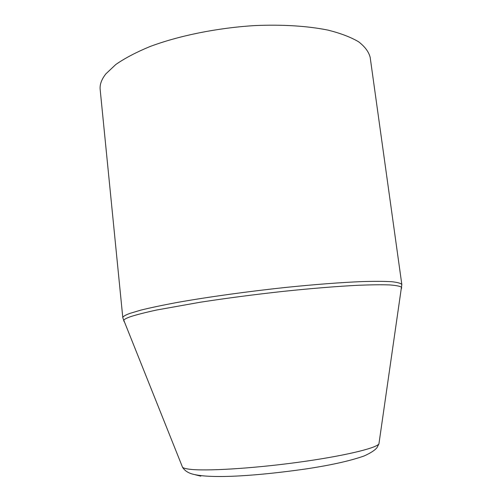 <?xml version="1.0" encoding="UTF-8"?>
<svg xmlns="http://www.w3.org/2000/svg" width="502" height="502" viewBox="0 0 502 502"><rect width="100%" height="100%" fill="white"/><g stroke="black" fill="none" stroke-linecap="round" stroke-linejoin="round"><path stroke-width="0.75" d="M105.903 73.838L115.786 64.513C124.747 58.282 136.048 52.334 149.684 46.667C178.649 35.742 217.071 27.917 254.596 25.589C282.463 24.347 307.933 26.004 328.233 30.164C340.739 33.339 350.86 37.211 358.604 41.779C364.904 46.636 368.757 51.825 370.169 57.341L401.838 284.565C401.004 283.304 397.628 282.35 391.711 281.71C384.287 281.271 374.335 281.239 361.86 281.597C341.492 282.438 315.52 284.402 286.78 287.326C248.001 291.43 207.778 297.015 177.087 302.474C162.598 305.178 150.506 307.732 140.811 310.129L129.924 313.386C125.036 315.168 122.67 316.649 122.821 317.835L100.168 89.538C99.647 84.574 101.555 79.341 105.903 73.838M182.05 466.069L182.552 467.318C183.506 468.115 185.74 468.736 189.267 469.194C204.854 471.322 251.213 468.636 296.764 462.486C342.358 456.356 376.105 448.342 378.928 443.9L379.123 442.569M124.207 321.769L123.661 320.414C124.126 319.366 126.473 318.105 130.689 316.618C136.895 314.628 145.58 312.42 156.743 309.998L200.254 302.229C226.64 298.169 254.426 294.536 283.611 291.336C311.924 288.374 337.802 286.291 358.478 285.262C371.229 284.76 381.576 284.647 389.527 284.916C396.028 285.393 400.056 286.178 401.625 287.269L401.418 288.713M195.334 474.792L200.781 476.141M401.838 284.565L378.928 443.9L377.008 447.646C374.875 450.281 370.57 453.055 364.107 455.973C349.932 460.968 330.084 465.36 304.551 469.144C259.729 475.494 212.484 479.178 192.937 474.195C188.143 472.947 184.68 470.656 182.552 467.318L122.821 317.835"/></g></svg>
